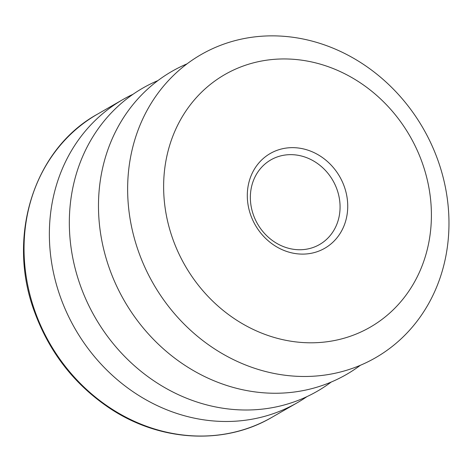 <?xml version="1.0" encoding="UTF-8"?>
<svg xmlns="http://www.w3.org/2000/svg" width="472" height="472" viewBox="0 0 472 472"><rect width="100%" height="100%" fill="white"/><g stroke="black" fill="none" stroke-linecap="round" stroke-linejoin="round"><path stroke-width="0.71" d="M312.747 252.962A54.658 48.657 -119.9 0 1 248.461 184.34A54.658 48.657 -119.9 0 1 331.338 165.324A54.658 48.657 -119.9 0 1 312.747 252.962M338.123 339.752A145.736 129.735 -119.9 0 1 166.722 156.792A145.736 129.735 -119.9 0 1 387.701 106.082A145.736 129.735 -119.9 0 1 338.123 339.752M331.232 382.037A174.882 155.683 -119.9 0 1 278.734 406.345A174.882 155.683 -119.9 0 1 81.196 287.796A174.882 155.683 -119.9 0 1 157.913 80.588M360.384 365.275A174.882 155.683 -119.9 0 1 307.88 389.589A174.882 155.683 -119.9 0 1 110.342 271.034A174.882 155.683 -119.9 0 1 187.065 63.832M337.037 372.821A174.882 155.683 -119.9 0 1 131.352 153.27A174.882 155.683 -119.9 0 1 396.527 92.418A174.882 155.683 -119.9 0 1 337.037 372.821M308.818 248.726A48.828 43.465 -119.9 0 1 254.644 218.076A48.828 43.465 -119.9 0 1 270.875 159.872A48.828 43.465 -119.9 0 1 281.607 155.672A48.828 43.465 -119.9 0 1 335.781 186.322A48.828 43.465 -119.9 0 1 319.55 244.531A48.828 43.465 -119.9 0 1 308.818 248.726M306.947 396.627A174.882 155.683 -119.9 0 1 297.201 402.781A174.882 155.683 -119.9 0 1 258.762 417.826A174.882 155.683 -119.9 0 1 64.723 308.039A174.882 155.683 -119.9 0 1 122.862 99.562A174.882 155.683 -119.9 0 1 133.086 94.241M271.878 417.342C223.929 445.58 159.141 441.656 108.991 407.761C74.352 384.279 49.607 352.531 34.763 312.517C6.154 237.091 33.789 149.058 97.539 114.124A174.882 155.683 60.1 0 0 39.4 322.6A174.882 155.683 60.1 0 0 233.439 432.387A174.882 155.683 60.1 0 0 271.878 417.342L297.201 402.781M97.539 114.124L122.862 99.562"/></g></svg>
